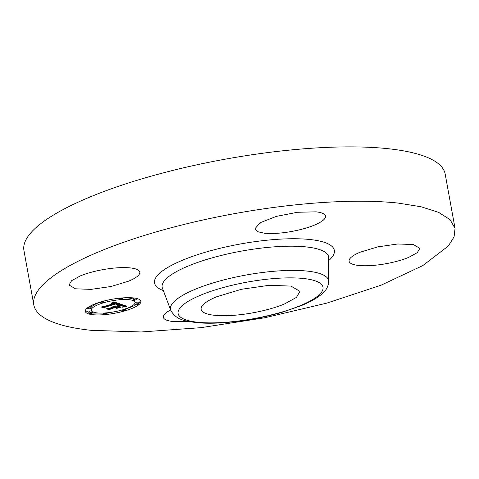 <?xml version="1.0" encoding="UTF-8"?>
<svg xmlns="http://www.w3.org/2000/svg" width="479" height="479" viewBox="0 0 479 479"><rect width="100%" height="100%" fill="white"/><g stroke="black" fill="none" stroke-linecap="round" stroke-linejoin="round"><path stroke-width="0.72" d="M284.478 303.973A50.235 12.664 -10.3 0 1 231.986 315.439A50.235 12.664 -10.3 0 1 201.138 309.356A50.235 12.664 -10.3 0 1 216.646 296.77L241.452 289.28L269.138 285.304L290.951 286.089L299.986 291.388L296.417 297.411L284.478 303.973M33.829 304.949L23.95 250.601A214.059 53.959 -10.3 0 1 152.358 175.835A214.059 53.959 -10.3 0 1 388.062 148.7A214.059 53.959 -10.3 0 1 445.171 174.051L455.05 228.399L454.08 236.877L448.278 246.05L422.813 265.588L380.991 285.227L326.642 303.165L264.755 317.757L201.006 327.66L141.239 331.971L90.938 330.3A214.059 53.959 -10.3 0 1 33.829 304.949A214.059 53.959 -10.3 0 1 162.231 230.189A214.059 53.959 -10.3 0 1 397.941 203.054L421.035 206.754L438.584 212.341L450.044 219.633L455.05 228.399M80.125 276A35.961 9.065 -10.3 0 1 117.708 267.791A35.961 9.065 -10.3 0 1 139.79 272.15A35.961 9.065 -10.3 0 1 128.689 281.155L110.93 286.52L91.112 289.37L75.496 288.807L69.024 285.011L71.581 280.7L80.125 276M264.36 233.213L257.528 231.656L254.762 228.956L260.181 222.711L276.335 216.394L297.441 212.281L315.936 211.838A35.961 9.065 -10.3 0 1 325.528 216.095A35.961 9.065 -10.3 0 1 303.955 228.657A35.961 9.065 -10.3 0 1 264.36 233.213M360.19 252.194L377.949 246.835L397.768 243.985L413.383 244.541L419.849 248.344L417.299 252.649L408.749 257.349A35.961 9.065 -10.3 0 1 371.171 265.558A35.961 9.065 -10.3 0 1 349.089 261.199A35.961 9.065 -10.3 0 1 360.19 252.194M188.271 321.391L172.943 321.511A35.961 9.065 -10.3 0 1 163.351 317.254A35.961 9.065 -10.3 0 1 170.644 309.985M100.5 302.004A28.255 7.125 -10.3 0 1 140.904 301.261A28.255 7.125 -10.3 0 1 125.702 310.62A28.255 7.125 -10.3 0 1 85.304 311.362A28.255 7.125 -10.3 0 1 100.5 302.004M85.34 310.512L89.088 312.494M92.255 313.044L103.518 313.074M125.869 308.847A28.255 7.125 169.7 0 0 135.844 304.824M138.299 303.249A28.255 7.125 169.7 0 0 140.569 300.477M100.051 302.213A22.262 5.61 169.7 0 0 91.064 307.626M90.884 308.308A22.262 5.61 169.7 0 0 90.902 308.662L91.196 310.29A22.262 5.61 -10.3 0 1 103.177 302.914A22.262 5.61 -10.3 0 1 135.006 302.333A22.262 5.61 -10.3 0 1 123.031 309.703A22.262 5.61 -10.3 0 1 91.196 310.29M135.006 302.333L134.707 300.698A22.262 5.61 169.7 0 0 134.479 300.135M133.479 299.273A22.262 5.61 169.7 0 0 122.396 297.926M133.653 297.944A1.712 0.431 169.7 0 0 133.3 298.291L133.599 299.92A1.712 0.431 -10.3 0 1 134.521 299.357A1.712 0.431 -10.3 0 1 136.97 299.309A1.712 0.431 -10.3 0 1 136.048 299.878A1.712 0.431 -10.3 0 1 133.599 299.92M138.437 303.991A1.712 0.431 -10.3 0 1 137.515 304.56A1.712 0.431 -10.3 0 1 135.066 304.608A1.712 0.431 -10.3 0 1 135.988 304.039A1.712 0.431 -10.3 0 1 138.437 303.991L138.144 302.363A1.712 0.431 169.7 0 0 135.695 302.411A1.712 0.431 169.7 0 0 135.024 302.68M91.429 310.853A1.712 0.431 169.7 0 0 89.86 311.111A1.712 0.431 169.7 0 0 88.938 311.679L89.238 313.308A1.712 0.431 -10.3 0 1 90.154 312.745A1.712 0.431 -10.3 0 1 92.603 312.697A1.712 0.431 -10.3 0 1 91.687 313.266A1.712 0.431 -10.3 0 1 89.238 313.308M91.136 308.015A1.712 0.431 -10.3 0 1 90.214 308.584A1.712 0.431 -10.3 0 1 87.765 308.626A1.712 0.431 -10.3 0 1 88.687 308.063A1.712 0.431 -10.3 0 1 91.136 308.015L90.842 306.386A1.712 0.431 169.7 0 0 90.064 306.165M125.133 310.422A1.712 0.431 -10.3 0 1 122.684 310.47A1.712 0.431 -10.3 0 1 123.6 309.901A1.712 0.431 -10.3 0 1 126.049 309.853A1.712 0.431 -10.3 0 1 125.133 310.422M106.146 314.026A1.712 0.431 -10.3 0 1 103.698 314.074A1.712 0.431 -10.3 0 1 104.62 313.506A1.712 0.431 -10.3 0 1 107.068 313.464A1.712 0.431 -10.3 0 1 106.146 314.026M101.075 302.201A1.712 0.431 -10.3 0 1 103.524 302.153A1.712 0.431 -10.3 0 1 102.602 302.722A1.712 0.431 -10.3 0 1 100.153 302.764A1.712 0.431 -10.3 0 1 101.075 302.201L101.009 301.848M120.055 298.591A1.712 0.431 -10.3 0 1 122.504 298.549A1.712 0.431 -10.3 0 1 121.588 299.118A1.712 0.431 -10.3 0 1 119.139 299.159A1.712 0.431 -10.3 0 1 120.055 298.591M120.528 304.069L116.445 304.788L117.828 303.943L116.822 303.435L105.003 306.955L104.47 307.536L101.955 306.674L103.991 306.554L114.78 303.303L113.289 303.009L111.182 303.339L115.595 303.057L113.709 302.662L111.26 303.135L113.822 301.848L120.528 304.069M120.193 304.399L116.181 305.003L120.175 304.309M117.032 304.404L116.319 303.83L105.41 307.117L104.248 308.033L101.434 307.069L104.236 307.841L105.158 307.087L116.457 303.68L117.337 304.057L117.032 304.404M121.037 304.243L126.749 306.201L122.594 306.871L123.78 305.949L121.977 305.147L116.906 306.68L121.72 305.44L123.145 305.967L122.905 306.56L122.929 306.081L121.564 305.578L117.379 306.841L120.924 306.871L116.379 308.242L117.253 307.386L115.996 306.955L110.529 308.602L109.823 309.266L107.122 308.344L109.428 308.225L114.092 306.817L112.84 306.65L114.894 306.578L113.176 306.392L115.804 306.303L120.379 304.919L121.037 304.243M126.51 306.542L122.199 307.207L126.492 306.464M120.948 307.123L116.259 308.536L120.93 307.039M116.684 307.775L115.559 307.392L110.918 308.793L109.523 309.835L106.332 308.745L109.505 309.644L110.649 308.781L115.714 307.255L116.648 307.578M118.541 304.387L118.349 303.351M118.355 304.416L118.151 303.285M118.169 304.452L117.948 303.213M117.978 304.488L117.732 303.147M117.78 304.524L117.702 304.123M117.571 304.56L117.517 304.255M117.768 303.806L117.642 303.117M117.72 303.758L117.6 303.099M117.654 303.716L117.535 303.081M117.571 303.674L117.457 303.051M117.475 303.632L117.361 303.021M117.361 303.59L117.253 302.985M117.259 303.554L117.151 302.95M117.157 303.524L117.044 302.92M117.05 303.494L116.936 302.884M116.936 303.464L116.822 302.842M116.822 303.435L116.708 302.806M105.003 306.955L104.877 306.291M104.47 307.536L104.272 306.47M115.595 303.057L115.475 302.399M115.505 303.009L115.391 302.369M115.415 302.968L115.301 302.339M115.319 302.926L115.211 302.309M115.223 302.89L115.116 302.279M115.128 302.854L115.014 302.243M114.984 302.806L114.87 302.195M114.834 302.77L114.721 302.147M114.685 302.734L114.565 302.093M114.529 302.71L114.409 302.045M114.373 302.686L114.247 301.992M114.212 302.674L114.074 301.932M114.044 302.662L113.9 301.878M113.876 302.662L113.739 301.896M113.709 302.662L113.583 301.98M113.535 302.674L113.421 302.063M113.349 302.692L113.254 302.147M113.158 302.716L113.074 302.243M112.954 302.74L112.882 302.333M112.745 302.782L112.685 302.435M117.014 304.177L116.954 303.848M117.217 304.297L117.151 303.931M117.104 304.369L117.014 303.866M125.857 306.315L125.779 305.865M125.666 306.338L125.564 305.794M125.48 306.362L125.366 305.728M125.312 306.386L125.181 305.662M125.001 306.434L124.839 305.548M124.726 306.476L124.54 305.44M124.408 306.53L124.193 305.321M124.229 306.566L123.989 305.255M124.037 306.596L123.78 305.183M123.827 306.638L123.738 306.135M123.75 305.895L123.612 305.123M123.702 305.841L123.57 305.111M123.636 305.788L123.504 305.087M123.546 305.734L123.426 305.063M123.444 305.68L123.325 305.027M123.319 305.626L123.205 304.985M123.181 305.566L123.067 304.937M123.019 305.512L122.905 304.883M122.696 305.404L122.582 304.776M122.175 305.219L122.061 304.596M121.977 305.147L121.87 304.53M116.906 306.68L116.786 306.009M123.175 306.386L123.091 305.931M123.049 306.219L122.983 305.871M123.007 306.153L122.953 305.853M117.253 307.386L117.139 306.758M115.996 306.955L115.87 306.279M110.529 308.602L110.41 307.931M109.823 309.266L109.625 308.165M114.894 306.578L114.822 306.201M114.822 306.542L114.762 306.201M114.75 306.512L114.691 306.201M303.369 278.485A73.634 18.561 -10.3 0 1 300.279 305.65A73.634 18.561 -10.3 0 1 197.761 322.259A73.634 18.561 -10.3 0 1 200.845 295.094A73.634 18.561 -10.3 0 1 303.369 278.485M328.75 281.538C328.247 286.939 325.708 291.304 321.134 294.645C316.212 298.627 309.416 302.363 300.752 305.853L282.173 312.236C253.798 320.619 217.735 325.013 195.851 322.547C186.924 321.187 176.2 320.595 170.746 310.254A80.382 20.262 -10.3 0 1 217.047 281.754A80.382 20.262 -10.3 0 1 307.225 271.09A80.382 20.262 -10.3 0 1 328.75 281.538L328.768 257.864M170.746 310.254L162.417 288.142A84.627 21.333 -10.3 0 1 211.167 258.139A84.627 21.333 -10.3 0 1 306.105 246.913A84.627 21.333 -10.3 0 1 328.768 257.912M163.339 290.585A91.369 23.034 -10.3 0 1 193.492 256.049A91.369 23.034 -10.3 0 1 309.961 239.518A91.369 23.034 -10.3 0 1 328.768 260.522M123.6 309.901L123.54 309.548M104.62 313.506L104.53 313.009M88.687 308.063L88.513 307.099M126.067 306.285L126.001 305.943M123.606 306.68L123.54 306.315M136.97 299.309L136.82 298.501M122.684 310.47L122.57 309.841M126.049 309.853L125.755 308.225M135.066 304.608L134.773 302.973M92.603 312.697L92.429 311.721M103.698 314.074L103.512 313.062M107.068 313.464L106.949 312.823M103.524 302.153L103.35 301.195M100.153 302.764L100.039 302.141M122.504 298.549L122.39 297.914M119.139 299.159L118.972 298.243M87.765 308.626L87.603 307.74"/></g></svg>
